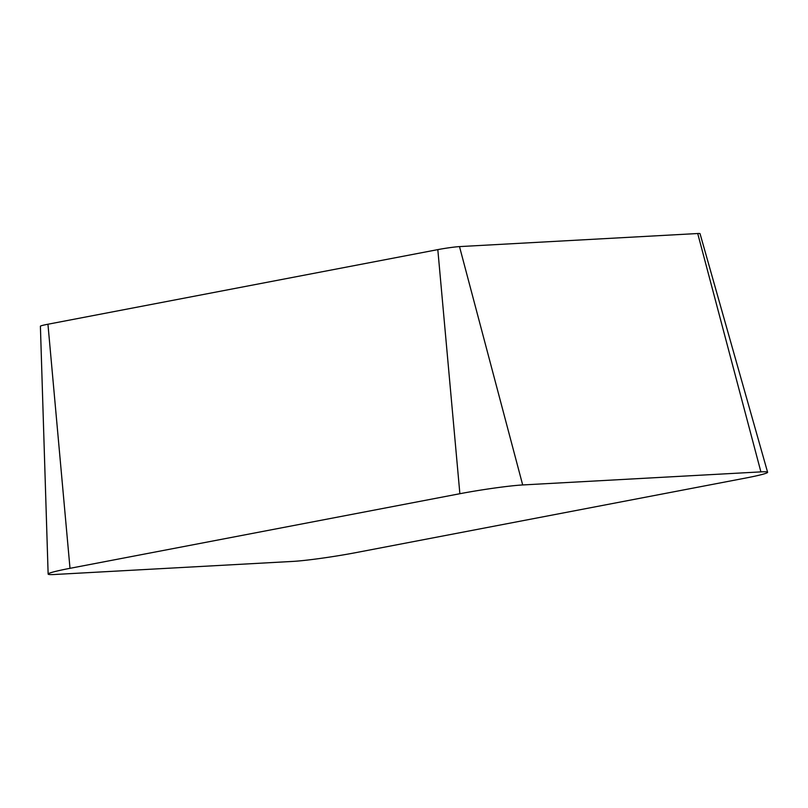 <?xml version="1.0" encoding="UTF-8"?>
<svg xmlns="http://www.w3.org/2000/svg" width="808" height="808" viewBox="0 0 808 808"><rect width="100%" height="100%" fill="white"/><g stroke="black" fill="none" stroke-linecap="round" stroke-linejoin="round"><path stroke-width="1.21" d="M767.6 472.246L700.031 233.653A15.958 0.949 171.2 0 0 697.718 233.522L459.5 246.602A15.958 0.949 171.2 0 0 437.815 249.621L47.945 324.23A15.958 0.949 171.2 0 0 40.4 326.21L48.137 574.064A46.228 2.737 171.2 0 0 54.833 574.478L293.062 561.398A46.228 2.737 171.2 0 0 355.863 552.632L745.744 478.033A46.228 2.737 171.2 0 0 767.6 472.246A46.228 2.737 171.2 0 0 760.904 471.882L522.685 484.951A46.228 2.737 171.2 0 0 459.873 493.718L70.003 568.317A46.228 2.737 171.2 0 0 48.137 574.064M760.904 471.882L697.718 233.522M522.685 484.951L459.5 246.602M459.873 493.718L437.815 249.621M70.003 568.317L47.945 324.23"/></g></svg>

